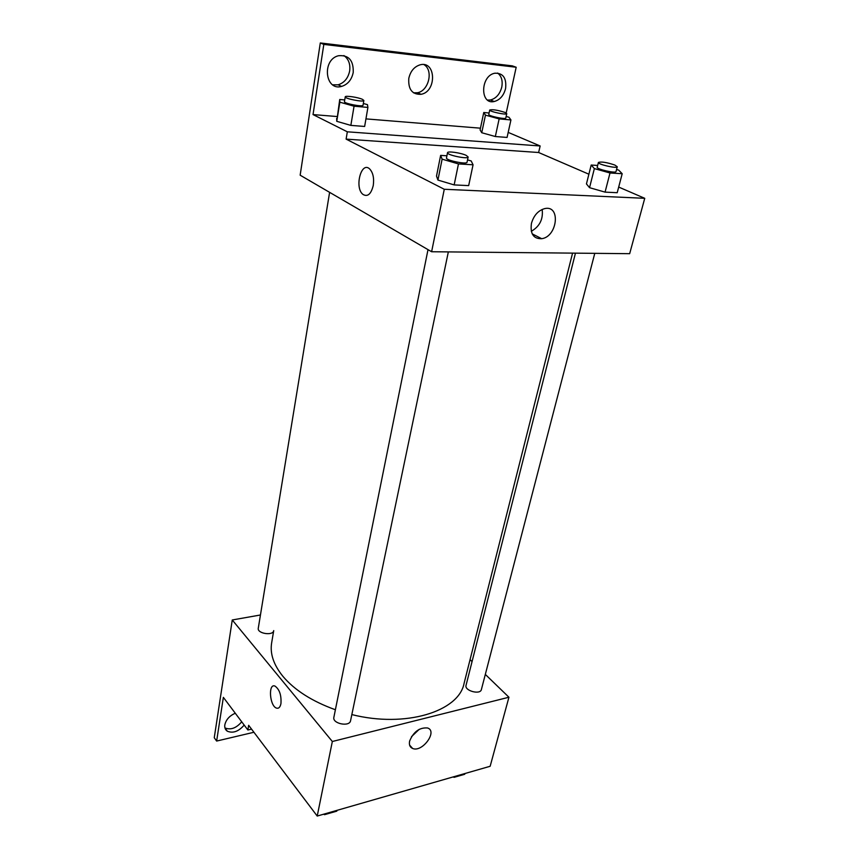 <?xml version="1.0" encoding="UTF-8"?>
<svg xmlns="http://www.w3.org/2000/svg" width="859" height="859" viewBox="0 0 859 859"><rect width="100%" height="100%" fill="white"/><g stroke="black" fill="none" stroke-linecap="round" stroke-linejoin="round"><path stroke-width="1.29" d="M485.324 674.412L508.936 697.24L490.156 766.271L317.218 816.05L248.659 725.297L247.875 730L223.361 697.368L216.64 741.059L214.256 737.72L232.263 619.973L260.449 614.99M470.066 659.669L472.053 661.591M575.455 253.147L466.04 685.353C464.247 690.743 480.353 695.135 481.394 689.53L594.772 253.341M508.936 697.24L332.336 741.5L232.263 619.973M329.609 192.352L258.28 628.24C257.013 633.588 273.205 636.068 273.72 630.613L271.648 642.886C269.866 653.645 273.591 664.769 282.836 676.248C294.583 690.174 312.096 701.341 335.397 709.749M428.007 249.647L333.872 717.297C332.143 723.675 349.656 727.219 350.569 720.68L448.344 251.902M351.836 714.581C405.566 728.196 458.803 711.467 464.064 683.442L572.566 253.126M409.636 741.027C413.566 731.707 419.536 727.358 427.535 727.97C438.026 731.149 422.252 752.774 412.61 748.457C409.872 747.255 408.884 744.774 409.636 741.027M332.336 741.5L317.218 816.05M280.947 703.607C280.184 707.225 278.713 708.729 276.534 708.117C269.608 706.109 268.008 682.969 275.009 686.094C279.508 689.369 281.484 695.21 280.947 703.607C280.195 707.225 278.724 708.729 276.534 708.117L276.534 708.117C269.619 706.109 268.008 682.969 275.02 686.094M411.493 736.668L419.256 729.302M253.92 732.265L216.64 741.059M241.723 721.807C236.257 728.185 230.674 730.225 224.951 727.917M251.558 729.13L247.875 730M244.171 725.071C238.662 731.492 233.057 733.532 227.324 731.202C225.283 729.806 224.446 727.68 224.833 724.824C226.057 719.627 229.536 715.762 235.28 713.228M618.695 187.069L644.744 198.311L629.668 253.684L431.615 251.741L300.156 175.193L320.3 42.95L512.308 65.864L516.184 67.249L506.198 113.001M644.744 198.311L444.275 189.27L346.113 139.115L538.625 152.505L540.15 145.976L508.195 132.393M538.625 152.505L588.877 174.205M437.929 180.079L454.153 184.91L468.67 185.608L454.153 184.91L437.929 180.079L436.512 176.063L437.929 180.079L442.117 159.162L440.635 155.393L446.905 155.79M605.069 192.126L617.213 192.706L605.069 192.126L589.542 187.681L605.069 192.126L609.997 172.992L594.364 168.6L591.185 165.035L597.649 165.454M586.45 183.912L589.542 187.681L586.45 183.912L591.185 165.035M531.442 223.383C533.761 215.437 538.185 210.509 544.692 208.608C560.959 204.7 557.523 236.676 541.707 238.705C533.471 238.931 530.057 233.82 531.442 223.383M444.275 189.27L431.615 251.741M373.257 185.512C371.067 194.177 367.631 197.141 362.96 194.413C354.262 187.853 361.134 160.88 369.606 168.879C373.031 172.53 374.256 178.081 373.257 185.512C371.067 194.177 367.641 197.141 362.96 194.413L362.96 194.413C354.273 187.853 361.134 160.88 369.606 168.879M346.113 139.115L347.326 131.803L313.03 114.58L323.822 44.41L320.3 42.95M531.302 231.296C539.72 226.432 543.339 219.142 542.158 209.435M323.822 44.41L516.184 67.249M424.035 64.65C433.677 70.32 428.716 90.99 417.442 92.751L413.512 92.815M343.89 55.545C348.593 58.992 350.515 64.124 349.667 70.943C348.11 78.255 344.255 82.883 338.092 84.816L332.691 84.816M497.651 73.036C501.516 76.129 502.891 80.81 501.774 87.103C499.884 94.157 496.105 98.463 490.435 99.998L487.622 100.095M347.326 131.803L540.15 145.976M495.332 136.527L507.078 137.429L495.332 136.527L481.738 132.726L495.332 136.527L499.143 118.896L485.453 115.149L483.757 112.508L489.082 112.991M480.095 129.913L481.738 132.726L480.095 129.913L483.757 112.508M350.848 125.393L364.646 126.456L350.848 125.393L336.76 121.323L350.848 125.393L354.058 106.205L339.853 102.189L339.734 99.483L344.738 99.934M336.664 118.402L336.76 121.323L339.734 99.483M313.03 114.58L336.964 116.523M365.945 118.886L480.46 128.184M408.798 78.341C410.452 71.222 414.199 66.723 420.04 64.844C436.082 60.291 436.941 91.666 421.103 94.297C412.191 94.694 408.089 89.379 408.798 78.341M353.221 72.478C351.653 79.812 347.777 84.45 341.603 86.405C325.174 91.376 321.567 59.851 338.392 55.749C348.7 54.804 353.64 60.377 353.221 72.478M505.586 88.563C503.696 95.65 499.906 99.966 494.215 101.512C479.88 105.077 480.245 75.796 494.795 73.219C503.106 72.929 506.703 78.04 505.586 88.563M616.558 169.513L618.695 170.114L622.195 173.722L609.997 172.992M598.412 162.448L597.209 167.215C596.2 169.137 615.989 173.679 616.043 171.532L617.277 166.764L614.84 165.046C606.776 162.351 601.3 161.481 598.412 162.448C597.413 164.327 617.234 168.869 617.277 166.764M594.364 168.6L589.542 187.681M622.195 173.722L617.213 192.706M467.532 159.903L471.183 160.955L473.062 164.788L458.47 163.919L442.117 159.162M447.528 152.698L446.476 157.938C445.445 160.3 467.071 164.799 467.049 162.222L468.144 156.993L466.201 155.382C461.058 152.838 447.453 150.883 447.528 152.698C446.508 155.017 468.176 159.527 468.144 156.993M440.635 155.393L436.512 176.063M473.062 164.788L468.67 185.608M458.47 163.919L454.153 184.91M506.144 116.47L508.968 117.243L510.933 119.938L499.143 118.896M489.716 110.006L488.782 114.408C487.998 115.944 505.876 119.745 505.801 118.027L506.767 113.624L505.006 112.432C497.662 110.081 492.572 109.276 489.716 110.006C488.943 111.52 506.853 115.321 506.767 113.624M485.453 115.149L481.738 132.726M510.933 119.938L507.078 137.429M363.346 103.499L367.459 104.648L367.91 107.418L354.058 106.205M345.243 96.852L344.459 101.641C343.664 103.477 363.207 107.257 363.046 105.238L363.862 100.471L362.498 99.376C358.235 97.292 345.071 95.36 345.243 96.852C344.459 98.645 364.023 102.446 363.862 100.471M339.853 102.189L336.76 121.323M367.91 107.418L364.646 126.456M464.912 773.54L464.719 774.27L454.078 777.341L453.187 776.912M454.271 776.6L454.078 777.341M336.975 810.359L336.814 811.143L324.552 814.676L323.628 814.203M324.713 813.892L324.552 814.676M412.61 748.457L409.603 745.097M227.324 731.202L224.961 727.96M541.707 238.705L532.204 233.863M494.215 101.512L490.435 99.998M341.603 86.405L338.092 84.816M421.103 94.297L417.442 92.751"/></g></svg>
